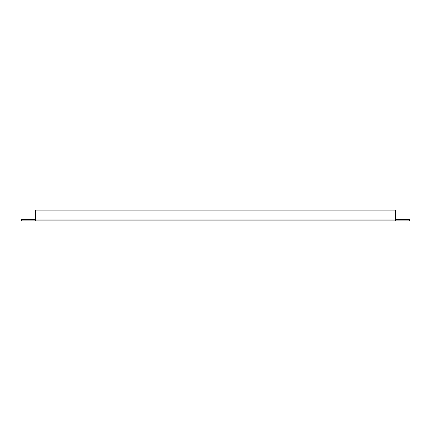 <?xml version="1.0" encoding="UTF-8"?>
<svg xmlns="http://www.w3.org/2000/svg" width="431" height="431" viewBox="0 0 431 431"><rect width="100%" height="100%" fill="white"/><g stroke="black" fill="none" stroke-linecap="round" stroke-linejoin="round"><path stroke-width="0.65" d="M35.606 220.904L35.606 219.557L21.55 219.557L21.55 220.904L409.45 220.904L409.45 219.557L395.394 219.557L395.394 220.904M42.47 220.904L388.53 220.904M35.606 219.557L35.606 210.096L395.394 210.096L395.394 219.557M35.606 219.013L395.394 219.013"/></g></svg>
